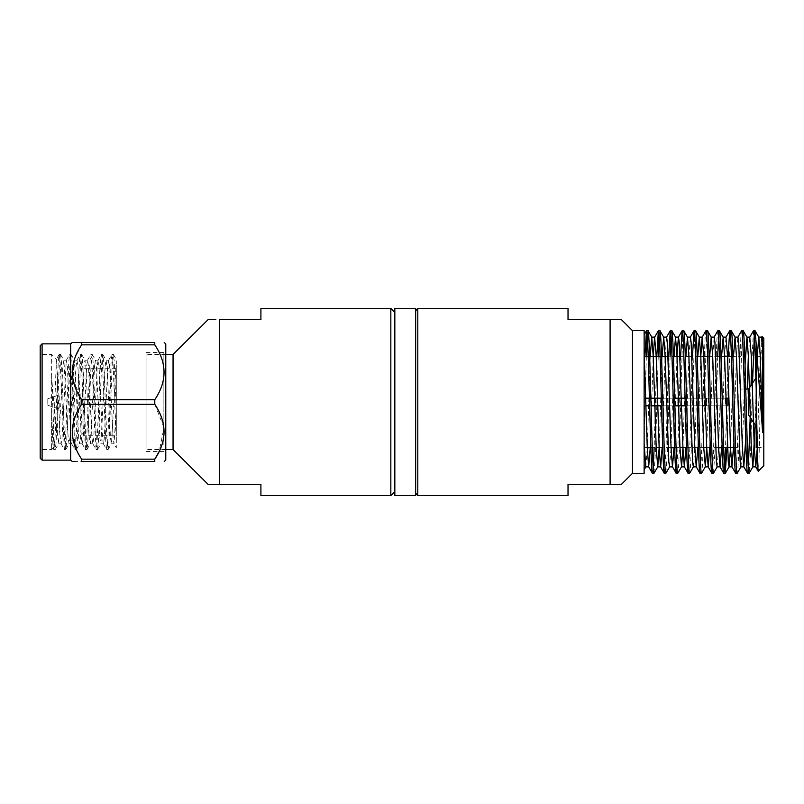 <?xml version="1.0" encoding="UTF-8"?>
<svg xmlns="http://www.w3.org/2000/svg" width="804" height="804" viewBox="0 0 804 804"><rect width="100%" height="100%" fill="white"/><g stroke="black" fill="none" stroke-linecap="round" stroke-linejoin="round"><path stroke-width="0.6" stroke-dasharray="4.02 3.01" d="M82.058 429.185L82.058 374.815L82.058 433.396L83.958 435.296L83.958 368.704L83.958 435.296L116.309 435.296L116.309 368.704L116.309 435.296M116.309 368.704L83.958 368.704L82.058 370.604L82.058 374.815M755.016 330.655L754.293 335.781M752.544 383.116L750.554 452.451L749.147 473.275M753.489 330.725L751.65 364.795M751.036 385.367L750.192 417.366M748.353 468.219L747.63 473.345M743.127 330.655C741.147 326.243 739.157 477.757 737.178 473.345M741.68 330.655C739.7 326.243 737.72 477.757 735.74 473.345M731.238 330.655L729.751 351.549L726.937 447.667M728.143 356.333L725.499 447.667M724.565 468.219L723.841 473.345M719.339 330.655L718.625 335.781M717.691 356.333L714.887 452.451L713.48 473.275M717.902 330.655C715.922 326.243 713.932 477.757 711.952 473.345M707.45 330.655C705.47 326.243 703.49 477.757 701.51 473.345M706.012 330.655C704.023 326.243 702.043 477.757 700.063 473.345M695.56 330.655C693.581 326.243 691.591 477.757 689.611 473.345M692.465 356.333L689.661 452.451L688.174 473.345M683.671 330.655C681.691 326.243 679.702 477.757 677.722 473.345M680.576 356.333L677.762 452.451L676.275 473.345M671.772 330.655L671.059 335.781M670.124 356.333L667.32 452.451L665.913 473.275M668.677 356.333L665.873 452.451L664.385 473.345M659.883 330.655L659.159 335.781M658.235 356.333L655.421 452.451L654.024 473.275M656.788 356.333L654.144 447.667M653.22 468.219L652.496 473.345M756.192 426.351L756.192 356.333L763.8 356.333L763.8 447.667L763.8 356.333M757.267 447.667L763.8 447.667M755.901 378.081L756.192 388.362L756.192 377.649M740.966 389.066L740.966 414.934L740.966 389.066L745.76 389.066M740.966 414.934L748.574 414.934M644.135 356.333L644.135 447.667L644.135 356.333L649.642 356.333M660.094 356.333L661.541 356.333M665.119 356.333L673.43 356.333M679.983 356.333L685.32 356.333M688.897 356.333L700.797 356.333M707.661 356.333L724.575 356.333L721.6 447.667M731.439 356.333L740.966 356.333L740.966 447.667L740.966 356.333M644.135 447.667L647.26 447.667L650.235 356.333M650.848 447.667L656.185 447.667M662.124 356.333L659.169 447.667L671.049 447.667L674.023 356.333M674.626 447.667L679.963 447.667M686.515 447.667L703.751 447.667M709.691 356.333L706.736 447.667L718.615 447.667L721.59 356.333M722.193 447.667L727.53 447.667M734.082 447.667L740.966 447.667M415.658 310.907L415.658 493.093L415.658 310.907M394.834 312.515L394.834 491.485L394.834 312.515M146.057 360.805L146.057 449.567L146.057 360.805M173.051 449.567L173.051 354.433M107.625 443.195L111.143 360.805L112.027 354.433L112.912 360.805L116.309 441.135L116.309 360.916L116.309 410.472L113.987 443.808L113.113 438.21L109.585 365.79L108.701 360.192L107.826 365.79L104.299 438.21L103.425 443.808L102.54 438.21L99.013 365.79L98.138 360.192L97.254 365.79L93.726 438.21L92.852 443.808L91.968 438.21L88.45 365.79L87.566 360.192L86.681 365.79L83.164 438.21L82.279 443.808L81.395 438.21L77.877 365.79L76.993 360.192L76.119 365.79L72.591 438.21L71.707 443.808L70.832 438.21L67.305 365.79L66.3 360.303L62.019 438.21L61.144 443.808L60.26 438.21L56.411 359.227L51.617 354.433L51.617 449.567L51.617 412.733L53.014 443.195L53.888 449.567L54.772 443.195L58.3 360.805L59.174 354.433L60.059 360.805L64.35 449.466L65.345 443.195L68.863 360.805L69.747 354.433L70.631 360.805L74.923 449.466L75.908 443.195L79.435 360.805L80.32 354.433L81.194 360.805L85.485 449.466L86.48 443.195L90.008 360.805L90.882 354.433L91.767 360.805L96.058 449.466L97.053 443.195L100.58 360.805L101.455 354.433L102.339 360.805L105.857 443.195L106.741 449.567L107.625 443.195M113.424 354.534L116.309 359.509L116.309 360.916L111.475 443.697L110.47 438.21L106.942 365.79L106.058 360.192L105.183 365.79L100.902 443.697L99.897 438.21L96.369 365.79L95.495 360.192L94.611 365.79L90.339 443.697L89.324 438.21L85.807 365.79L84.922 360.192L84.038 365.79L80.521 438.21L79.636 443.808L78.752 438.21L74.481 360.303L73.476 365.79L69.948 438.21L69.064 443.808L68.189 438.21L63.908 360.303L62.903 365.79L58.622 443.697L54.35 408.804L51.617 377.398L54.29 443.195L55.174 449.567L56.059 443.195L59.355 364.262L60.461 354.433L61.345 360.805L64.642 439.738L65.747 449.567L66.621 443.195L69.928 364.262L71.033 354.433L71.908 360.805L75.214 439.738L76.32 449.567L77.194 443.195L80.5 364.262L81.596 354.433L82.48 360.805L85.787 439.738L86.882 449.567L87.767 443.195L91.073 364.262L92.169 354.433L93.053 360.805L96.349 439.738L97.455 449.567L98.339 443.195L101.636 364.262L102.741 354.433L103.626 360.805L106.922 439.738L108.027 449.567L108.902 443.195L112.208 364.262L113.314 354.433L114.188 360.805L116.299 411.889M40.2 443.195L40.2 354.433L40.2 443.195M51.617 377.398L51.617 354.433L40.2 354.433M51.617 412.733L53.054 448.129L56.411 359.227M40.2 458.24L40.2 345.76M42.099 343.861L42.099 460.139M70.641 343.861L70.641 460.139M81.636 461.456L81.636 459.164L154.78 459.164L154.78 461.456L74.933 461.456M80.159 394.251L80.159 410.944L80.159 394.251M82.058 409.749L82.058 393.055L82.058 409.749M165.775 343.861L165.775 460.139M59.225 395.9L59.225 409.035L59.225 395.9M80.159 395.9L80.159 409.035L80.159 395.9M47.808 399.196L47.808 405.236L47.808 399.196M163.875 444.843L163.875 352.534L163.875 444.843M146.057 444.843L146.057 352.534L146.057 444.843M165.775 357.509L165.775 453.376L165.775 357.509M208.135 484.4L215.874 484.4M260.908 484.4L260.908 495.636M260.908 308.364L260.908 319.6L219.462 319.6L219.462 484.4M215.864 319.6L208.135 319.6M154.78 344.836L81.636 344.836L81.636 342.544L154.78 342.544L154.78 344.836C167.121 363.066 167.121 381.357 154.78 399.709L81.636 399.709L81.636 404.291L154.78 404.291L154.78 399.709M154.78 404.291L163.986 427.668L159.182 451.466M72.209 342.544L74.943 342.544M81.636 344.836L74.993 357.7M74.722 358.423L72.923 379.599L81.636 399.709M81.636 404.291C69.315 422.633 69.315 440.924 81.636 459.164M116.309 410.472L116.309 447.918L113.866 443.697M57.365 434.552L57.365 376.252M390.834 495.636L390.834 308.364M394.834 308.364L394.834 495.636M415.658 495.636L415.658 308.364M417.789 308.364L417.789 495.636M568.026 319.6L568.026 308.364M568.026 495.636L568.026 484.4L610.095 484.4L610.095 319.6M685.098 398.191L706.716 398.191L706.716 405.809L705.349 405.809M702.374 405.809L685.289 405.809M678.596 405.809L725.329 405.809L725.329 398.191L725.329 405.809L706.716 405.809L706.716 398.191L727.871 398.191L677.812 398.191L727.871 398.191L727.871 405.809L706.435 405.809L706.435 398.191L706.435 405.809L727.871 405.809M677.812 405.809L677.812 398.191L677.812 405.809L706.435 405.809L644.135 405.809L677.812 405.809M725.329 398.191L678.365 398.191L678.365 405.809L644.135 405.809L644.135 398.191L645.682 398.191M677.812 398.191L644.135 398.191L644.135 405.809L644.135 398.191L677.812 398.191M649.431 398.191L650.868 398.191M661.32 398.191L674.656 398.191M674.847 405.809L661.511 405.809M651.059 405.809L649.622 405.809M645.893 405.809L644.135 405.809L644.135 398.191L678.365 398.191M756.192 356.333L756.192 388.362M763.8 338.263L763.8 465.737M644.135 473.345L644.135 334.765M645.783 466.873L647.27 447.878M669.571 466.873L671.059 447.878M682.958 447.667L685.912 356.333M693.349 466.873L694.837 447.878M694.847 447.667L697.802 356.333M717.138 466.873L718.625 447.878M730.524 447.667L733.479 356.333M741.007 466.802L742.404 447.878L745.057 364.795M755.107 424.733L757.257 356.272M650.255 447.667L653.22 356.122M662.144 447.667L665.109 356.122L666.596 337.127M674.033 447.667L676.988 356.333M685.923 447.667L688.887 356.122L690.375 337.127M697.822 447.667L700.786 356.122M709.711 447.667L712.676 356.122L714.163 337.127M724.565 356.122L725.962 337.198M733.489 447.667L736.454 356.122L737.851 337.198M745.7 439.205L746.464 415.889M746.494 414.934L747.238 389.066M748.353 356.122L749.79 337.127M757.267 447.808L760.242 356.122L761.73 337.127M762.071 336.534C760.805 330.082 759.549 473.053 758.303 471.234M644.135 352.132L644.135 330.655M644.898 356.333L644.135 381.217M644.135 469.807L644.135 443.496M647.994 330.655L647.27 335.781M646.346 356.333L644.135 434.16M632.467 473.345L632.467 330.655M617.804 319.6L621.381 319.6M617.784 484.4L610.095 484.4M165.775 449.567L146.057 449.567M113.314 354.433L112.027 354.433M102.741 354.433L101.455 354.433M92.169 354.433L90.882 354.433M81.596 354.433L80.32 354.433M71.033 354.433L69.747 354.433M60.461 354.433L59.174 354.433M108.027 449.567L106.741 449.567M97.455 449.567L96.168 449.567M86.882 449.567L85.606 449.567M76.32 449.567L75.033 449.567M65.747 449.567L64.461 449.567M55.174 449.567L53.888 449.567M53.054 448.129L51.617 449.567L40.2 449.567M80.159 410.944L82.058 410.944M47.808 405.236L59.225 409.035L80.159 409.035M146.057 352.534L163.875 352.534L165.775 350.624M146.057 451.466L163.875 451.466L165.775 453.376M47.808 398.764L59.225 394.965L80.159 394.965M80.159 393.055L82.058 393.055M108.58 360.303L111.917 354.534M103.294 443.697L106.63 449.466M98.008 360.303L101.344 354.534M92.721 443.697L96.058 449.466M87.435 360.303L90.772 354.534M82.149 443.697L85.485 449.466M76.862 360.303L80.209 354.534M71.586 443.697L74.923 449.466M66.3 360.303L69.636 354.534M61.014 443.697L64.35 449.466M59.064 354.534L56.33 359.257M53.778 449.466L52.984 448.089M111.344 443.808L113.987 443.808M106.058 360.192L108.701 360.192M100.781 443.808L103.425 443.808M95.495 360.192L98.138 360.192M90.209 443.808L92.852 443.808M84.922 360.192L87.566 360.192M79.636 443.808L82.279 443.808M74.35 360.192L76.993 360.192M69.064 443.808L71.707 443.808M63.777 360.192L66.42 360.192M58.501 443.808L61.144 443.808M55.285 449.466L58.622 443.697M60.571 354.534L63.908 360.303M65.858 449.466L69.194 443.697M71.144 354.534L74.481 360.303M76.43 449.466L79.767 443.697M81.717 354.534L85.053 360.303M86.993 449.466L90.339 443.697M92.279 354.534L95.616 360.303M97.565 449.466L100.902 443.697M102.852 354.534L106.188 360.303M108.138 449.466L111.475 443.697M165.775 354.433L146.057 354.433M761.639 337.198L762.011 336.554"/><path stroke-width="1.21" d="M632.467 473.345L644.135 473.345L644.135 330.655L632.467 330.655L632.467 473.345L621.381 484.4L617.784 484.4M632.467 330.655L621.381 319.6L610.095 319.6L610.095 484.4L621.381 484.4M650.235 356.333L651.732 337.127L653.22 356.122L656.195 447.878L657.762 466.802L653.943 473.345C651.954 477.757 649.974 326.243 647.994 330.655L646.466 330.725L644.898 356.333M651.823 337.198L647.994 330.655M653.943 473.345L652.416 473.275L648.667 466.802L650.255 447.667M652.496 473.345C650.516 477.757 648.537 326.243 646.547 330.655M757.257 356.272L758.755 337.127L761.73 337.127L762.664 344.826L762.071 336.534L763.8 338.263L763.8 465.737L758.303 471.234C757.599 473.566 756.865 430.452 756.192 388.362L756.192 343.75L755.016 330.655L753.489 330.725L749.75 337.198L751.318 356.122L754.293 447.878L755.78 466.873L757.267 447.808M758.755 337.127L755.016 330.655M748.574 414.934L748.574 389.066L748.574 414.934L756.192 426.351L756.192 388.362L756.192 447.667L756.192 388.362C755.288 355.308 754.453 330.203 753.569 330.655M745.057 364.795L746.956 337.198L748.353 356.122L751.318 447.878L752.896 466.802L749.067 473.345C747.087 477.757 745.107 326.243 743.127 330.655L741.6 330.725L737.851 337.198M746.956 337.198L743.127 330.655M749.067 473.345L747.549 473.275L743.8 466.802L745.7 439.205M747.63 473.345C745.65 477.757 743.66 326.243 741.68 330.655M741.007 466.802L737.178 473.345C735.198 477.757 733.218 326.243 731.238 330.655L729.71 330.725L728.143 356.333M733.479 356.333L735.057 337.198L731.238 330.655M737.178 473.345L735.66 473.275L731.911 466.802L733.489 447.667M735.74 473.345C733.75 477.757 731.771 326.243 729.791 330.655M726.937 447.667L725.288 473.345C723.309 477.757 721.329 326.243 719.339 330.655L717.821 330.725L714.073 337.198M721.59 356.333L723.168 337.198L719.339 330.655M725.288 473.345L723.761 473.275L720.022 466.802L718.625 447.878L714.907 342.062L714.163 337.127L711.188 337.127L712.676 356.122L716.394 461.938L717.138 466.873L720.103 466.873L721.6 447.667M723.841 473.345C721.861 477.757 719.881 326.243 717.902 330.655M717.218 466.802L713.399 473.345C711.419 477.757 709.429 326.243 707.45 330.655L705.932 330.725L702.183 337.198L703.761 356.122L706.726 447.878L708.213 466.873L709.711 447.667M711.279 337.198L707.45 330.655M713.399 473.345L711.872 473.275L708.123 466.802M711.952 473.345C709.972 477.757 707.992 326.243 706.012 330.655M697.802 356.333L699.299 337.127L700.786 356.122L703.761 447.878L705.329 466.802L701.51 473.345C699.52 477.757 697.54 326.243 695.56 330.655L694.033 330.725L692.465 356.333M699.39 337.198L695.56 330.655M701.51 473.345L699.982 473.275L696.234 466.802L697.822 447.667M700.063 473.345C698.083 477.757 696.093 326.243 694.113 330.655M693.44 466.802L689.611 473.345C687.631 477.757 685.651 326.243 683.671 330.655L682.144 330.725L680.576 356.333M685.912 356.333L687.49 337.198L683.671 330.655M689.611 473.345L688.093 473.275L684.345 466.802L685.923 447.667M688.174 473.345C686.194 477.757 684.204 326.243 682.224 330.655M674.023 356.333L675.511 337.127L676.998 356.122L679.973 447.878L681.551 466.802L677.722 473.345C675.742 477.757 673.762 326.243 671.772 330.655L670.255 330.725L668.677 356.333M675.601 337.198L671.772 330.655M677.722 473.345L676.194 473.275L672.456 466.802L674.033 447.667M676.275 473.345C674.295 477.757 672.315 326.243 670.335 330.655M669.662 466.802L665.833 473.345C663.853 477.757 661.863 326.243 659.883 330.655L658.365 330.725L656.788 356.333M662.124 356.333L663.712 337.198L659.883 330.655M665.833 473.345L664.305 473.275L660.566 466.802L659.159 447.878L656.195 356.122L654.617 337.198L658.365 330.725M664.385 473.345C662.406 477.757 660.426 326.243 658.446 330.655M754.293 335.781L752.544 383.116M751.65 364.795L751.036 385.367M750.192 417.366L748.353 468.219M725.499 447.667L724.565 468.219M718.625 335.781L717.691 356.333M671.059 335.781L670.124 356.333M659.159 335.781L658.235 356.333M654.144 447.667L653.22 468.219M762.664 344.826L762.664 432.652L756.192 343.75M756.192 447.667L757.267 447.667M745.76 389.066L748.574 389.066L755.901 378.081M649.642 356.333L660.094 356.333M661.541 356.333L665.119 356.333M673.43 356.333L679.983 356.333M685.32 356.333L688.897 356.333M700.797 356.333L707.661 356.333M724.565 356.122L731.439 356.333M647.27 447.878L650.848 447.667M656.185 447.667L659.159 447.667L657.762 466.802M671.059 447.878L674.626 447.667M679.963 447.667L686.515 447.667M703.751 447.667L706.716 447.667L705.329 466.802M718.625 447.878L722.193 447.667M727.53 447.667L734.082 447.667M610.095 484.4L568.026 484.4L568.026 495.636L417.789 495.636L417.789 308.364L568.026 308.364L568.026 319.6L610.095 319.6L568.026 319.6M415.658 493.093L417.789 495.636M415.658 310.907L417.789 308.364M415.658 308.364L415.658 495.636L394.834 495.636L394.834 308.364L415.658 308.364M394.834 312.515L390.834 308.364L390.834 495.636L260.908 495.636L260.908 484.4L219.462 484.4L219.462 319.6L260.908 319.6L260.908 308.364L390.834 308.364M394.834 491.485L390.834 495.636M215.864 319.6L208.135 319.6L173.051 354.433L173.051 449.567L208.135 484.4L260.908 484.4M42.099 343.861L40.2 345.76L40.2 458.24L42.099 460.139L42.099 343.861L70.641 343.861L72.209 342.544M42.099 460.139L70.641 460.139L70.641 343.861M74.933 461.456L72.209 461.456L70.641 460.139M81.636 459.164L154.78 459.164L154.78 461.456L81.636 461.456C69.315 461.456 69.315 461.456 81.636 461.456L81.636 459.164C69.315 440.823 69.315 422.532 81.636 404.291L81.636 399.709C69.315 381.367 69.315 363.076 81.636 344.836L81.636 342.544L154.78 342.544L154.78 344.836L81.636 344.836M164.207 461.456L165.775 460.139L165.775 343.861L164.207 342.544M81.636 399.709L154.78 399.709C167.121 381.478 167.121 363.187 154.78 344.836M154.78 399.709L154.78 404.291L81.636 404.291M159.182 451.466L154.78 459.164C167.121 440.934 167.121 422.643 154.78 404.291M154.78 461.456C167.121 461.456 167.121 461.456 154.78 461.456C167.121 461.456 167.121 461.456 154.78 461.456M215.874 484.4L219.462 484.4M154.78 342.544C167.121 342.544 167.121 342.544 154.78 342.544C167.121 342.544 167.121 342.544 154.78 342.544M81.636 342.544C69.315 342.544 69.315 342.544 81.636 342.544L74.943 342.544M74.993 357.7L74.722 358.423M674.847 405.809L678.365 405.809L678.365 398.191L685.098 398.191M705.349 405.809L702.374 405.809M685.289 405.809L678.596 405.809M727.871 405.809L727.871 398.191L725.329 398.191M645.682 398.191L649.431 398.191M650.868 398.191L661.32 398.191M674.656 398.191L678.365 398.191M661.511 405.809L651.059 405.809M649.622 405.809L645.893 405.809M644.135 443.496L645.783 466.873L648.758 466.873M663.712 337.198L665.109 356.122L668.827 461.938L669.571 466.873L672.546 466.873M681.551 466.802L682.958 447.667M687.49 337.198L688.887 356.122L692.606 461.938L693.349 466.873L696.324 466.873M709.691 356.333L711.188 337.127M723.168 337.198L724.565 356.122L728.283 461.938L729.117 466.802L730.524 447.667M735.057 337.198L736.454 356.122L740.172 461.938L740.916 466.873L743.891 466.873M752.896 466.802L755.107 424.733M758.845 337.198L760.242 356.122L762.664 432.652M644.135 352.132L647.27 447.878L648.667 466.802M653.22 356.122L654.617 337.198M657.672 466.873L660.647 466.873L662.144 447.667M663.622 337.127L666.596 337.127L667.34 342.062L671.059 447.878L672.456 466.802M676.988 356.333L678.395 337.198L682.144 330.725M675.511 337.127L678.486 337.127L679.229 342.062L682.948 447.878L684.345 466.802M687.41 337.127L690.375 337.127L691.118 342.062L694.837 447.878L696.234 466.802M700.786 356.122L702.183 337.198M729.71 330.725L725.962 337.198L727.54 356.122L730.514 447.878L731.911 466.802M734.967 337.127L737.941 337.127L738.685 342.062L742.404 447.878L743.8 466.802M746.464 415.889L746.494 414.934M747.238 389.066L748.353 356.122M762.071 336.534L761.639 337.198M647.27 335.781L646.346 356.333M610.095 319.6L617.804 319.6M173.051 449.567L165.775 449.567M173.051 354.433L165.775 354.433M651.732 337.127L654.707 337.127M681.46 466.873L684.435 466.873M699.299 337.127L702.274 337.127M705.239 466.873L708.213 466.873M723.077 337.127L726.052 337.127M729.027 466.873L732.002 466.873M746.866 337.127L749.841 337.127M752.805 466.873L755.78 466.873M644.135 334.765L646.466 330.725M666.506 337.198L670.255 330.725M690.294 337.198L694.033 330.725M755.69 466.802L758.242 471.214M644.135 469.817L645.873 466.802M725.369 473.275L729.117 466.802"/></g></svg>
